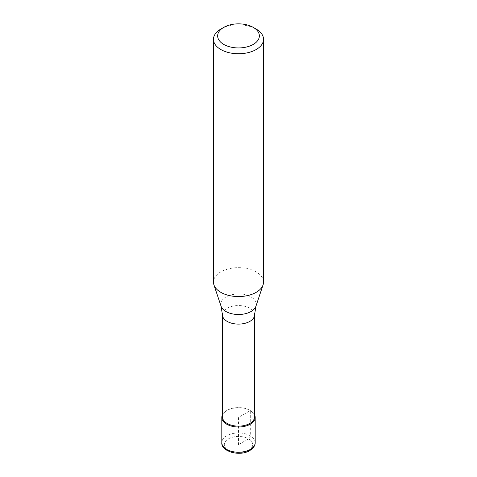 <?xml version="1.0" encoding="UTF-8"?>
<svg xmlns="http://www.w3.org/2000/svg" width="477" height="477" viewBox="0 0 477 477"><rect width="100%" height="100%" fill="white"/><g stroke="black" fill="none" stroke-linecap="round" stroke-linejoin="round"><path stroke-width="0.36" stroke-dasharray="2.38 1.79" d="M222.437 414.769A16.689 9.635 180 0 1 226.7 410.572A16.689 9.635 180 0 1 254.563 414.769A16.689 9.635 0 0 0 250.3 410.572A16.689 9.635 0 0 0 226.7 410.572L226.7 410.572A16.689 9.635 0 0 0 222.437 414.769M254.563 416.874A16.063 9.272 0 0 0 249.859 410.315A16.063 9.272 0 0 0 227.141 410.315L227.141 410.315A16.063 9.272 0 0 0 222.437 416.874M227.141 410.315L226.7 410.572L227.141 410.315M263.531 282.116A25.031 14.453 0 0 0 248.076 268.766A25.031 14.453 0 0 0 220.803 271.896A25.031 14.453 0 0 0 213.469 282.116M220.803 29.079A25.031 14.453 180 0 1 256.197 29.079M238.5 444.636L248.529 438.846A2.504 1.443 120 0 0 250.3 435.775L250.3 410.572L238.5 417.387L238.5 444.636M255.189 442.59A16.689 9.635 0 0 0 244.886 433.688A16.689 9.635 0 0 0 226.7 435.775A16.689 9.635 0 0 0 221.811 442.59M248.529 450.425A14.185 8.187 0 0 0 248.529 438.846A14.185 8.187 0 0 0 228.471 438.846A14.185 8.187 0 0 0 228.471 450.425A14.185 8.187 0 0 0 248.529 450.425M222.437 314.832A16.063 9.272 180 0 1 227.141 308.273A16.063 9.272 180 0 1 244.647 306.264A16.063 9.272 180 0 1 254.563 314.832M255.946 306.192A17.768 10.255 0 0 0 246.83 295.191A17.768 10.255 0 0 0 225.937 296.998A17.768 10.255 0 0 0 221.054 306.192M249.859 410.315L250.3 410.572"/><path stroke-width="0.72" d="M250.3 424.196A16.689 9.635 180 0 1 232.114 426.283A16.689 9.635 180 0 1 221.811 417.387A16.689 9.635 180 0 1 222.437 414.769A16.689 9.635 0 0 0 230.063 425.699A16.689 9.635 0 0 0 250.3 424.196A16.689 9.635 0 0 0 254.563 414.769A16.689 9.635 180 0 1 255.189 417.387A16.689 9.635 180 0 1 250.3 424.196M222.437 416.874A16.063 9.272 0 0 0 232.353 425.442A16.063 9.272 0 0 0 249.859 423.433A16.063 9.272 0 0 0 254.563 416.874L254.563 314.832A16.063 9.272 180 0 1 249.859 321.385A16.063 9.272 180 0 1 232.353 323.394A16.063 9.272 180 0 1 222.437 314.832L222.437 416.874M213.469 39.299L213.469 282.116A25.031 14.453 0 0 0 213.923 284.852A25.031 14.453 0 0 0 231.166 295.931A25.031 14.453 0 0 0 256.197 292.335A25.031 14.453 0 0 0 263.077 284.852A25.031 14.453 0 0 0 263.531 282.116L263.531 39.299A25.031 14.453 180 0 1 256.197 49.519A25.031 14.453 180 0 1 228.924 52.649A25.031 14.453 180 0 1 213.469 39.299A25.031 14.453 180 0 1 220.803 29.079L223.749 27.38A20.857 12.044 180 0 1 253.251 27.38A20.857 12.044 180 0 1 253.251 44.409A20.857 12.044 180 0 1 223.749 44.409A20.857 12.044 180 0 1 223.749 27.38L220.803 29.079M253.251 27.38L256.197 29.079A25.031 14.453 180 0 1 263.531 39.299M221.811 442.59A16.689 9.635 0 0 0 232.114 451.492A16.689 9.635 0 0 0 250.3 449.4A16.689 9.635 0 0 0 255.189 442.59C255.267 443.795 255.004 447.229 249.781 450.55C239.877 456.799 220.863 451.558 221.811 442.59L221.811 417.387M222.437 314.832L221.054 306.192A17.768 10.255 0 0 0 233.295 314.057A17.768 10.255 0 0 0 251.063 311.505A17.768 10.255 0 0 0 255.946 306.192L254.563 314.832M255.189 417.387L255.189 442.59M255.946 306.192L263.077 284.852M221.054 306.192L213.923 284.852"/></g></svg>
